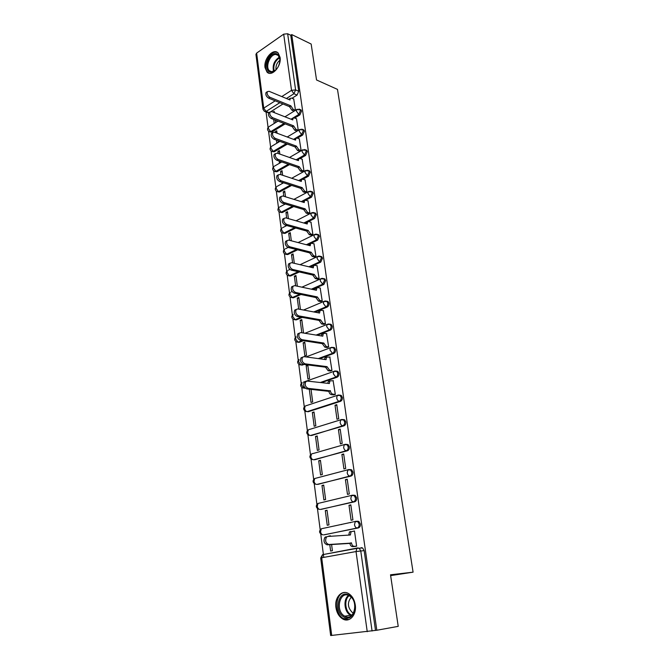 <?xml version="1.0" encoding="UTF-8"?>
<svg xmlns="http://www.w3.org/2000/svg" width="669" height="669" viewBox="0 0 669 669"><rect width="100%" height="100%" fill="white"/><g stroke="black" fill="none" stroke-linecap="round" stroke-linejoin="round"><path stroke-width="1" d="M294.703 118.062L299.879 114.892L301.56 111.079L301 109.867L299.971 109.499M297.421 138.149L302.723 135.013L304.42 131.191L303.835 129.928L302.781 129.56M300.164 158.536L305.616 155.425L307.33 151.604L306.72 150.291L305.624 149.915M302.932 179.217L308.551 176.139L310.274 172.309L309.63 170.946L308.518 170.562M305.716 200.215L311.528 197.163L313.268 193.324L312.59 191.903L311.436 191.526M308.493 221.548L314.547 218.495L316.303 214.649L315.592 213.177L314.38 212.792M311.102 243.29L317.616 240.146L319.389 236.299L318.645 234.76L317.374 234.393M310.031 267.056L320.727 262.131L322.517 258.276L321.73 256.679L320.409 256.311M312.515 289.426L323.888 284.45L325.694 280.587L324.866 278.923L323.478 278.563M314.94 312.164L327.099 307.113C328.429 306.369 329.039 305.081 328.922 303.249L328.044 301.51L326.597 301.159M317.265 335.261L330.352 330.126C331.707 329.407 332.317 328.111 332.2 326.255L331.272 324.448L329.758 324.105M319.447 358.751L333.664 353.5C335.027 352.797 335.654 351.509 335.529 349.628L334.55 347.738L333.112 347.387M321.421 382.643L337.025 377.241C338.405 376.563 339.032 375.276 338.907 373.361L337.87 371.395L336.382 371.052M307.079 411.627L308.334 411.719L340.446 401.358C341.834 400.706 342.469 399.418 342.344 397.478L341.249 395.429L339.71 395.095M310.341 435.519L343.916 425.86C345.321 425.241 345.965 423.945 345.831 421.98L344.669 419.839L343.08 419.522M313.652 459.77L347.437 450.755C348.867 450.162 349.511 448.874 349.377 446.875L348.148 444.634L346.534 444.333M317.031 484.398L351.024 476.06C352.463 475.5 353.115 474.204 352.981 472.18L351.677 469.839L350.096 469.538M320.459 509.41L354.662 501.783C356.125 501.248 356.786 499.952 356.644 497.895L355.264 495.453L353.725 495.152M323.955 534.815L358.367 527.925C359.838 527.423 360.507 526.127 360.365 524.044L358.902 521.486L357.413 521.184M335.913 607.452C336.766 612.846 339.049 616.684 342.754 618.959C349.435 623.065 356.895 614.794 355.264 604.893C354.394 599.608 352.17 595.845 348.608 593.587C341.809 589.305 334.349 597.576 335.913 607.452M265.033 67.611L266.973 72.026C271.622 77.378 281.666 66.281 280.077 57.375L278.187 53.068C273.454 47.633 263.486 58.797 265.033 67.611M266.07 112.032L268.068 127.461M268.57 131.316L270.619 147.138M271.121 151.002L273.203 167.091M273.705 170.963L275.829 187.328M276.33 191.209L278.488 207.858M278.99 211.755L281.189 228.689M281.691 232.595L283.924 249.821M284.434 253.743L286.7 271.263M287.21 275.202L289.518 293.022M290.037 296.977L292.386 315.099M292.897 319.08L295.288 337.519M295.807 341.524L298.232 360.273M298.759 364.304L301.226 383.37M301.752 387.435L304.27 406.819M304.796 410.925L307.355 430.644M307.891 434.775L310.483 454.828M311.026 459.001L313.669 479.397M314.221 483.62L316.905 504.351M317.457 508.624L320.192 529.706M320.752 534.038L323.771 557.386M262.984 109.239L255.934 54.39L256.637 53.102L283.681 34.161L287.653 33.759L290.756 35.265L298.734 91.26L297.069 95.065L292.019 98.259M282.97 103.988L271.104 111.489M311.16 44.037L291.743 34.579L376.814 630.248L398.222 626.36L390.512 574.796L413.082 572.162L337.485 89.387L316.537 79.971L311.16 44.037M290.756 35.265L291.743 34.579M376.814 630.248L330.662 635.533L320.694 558.013L321.697 557.762L331.715 635.475M354.754 546.456L356.619 546.213L354.478 530.969L353.75 531.111M330.494 536.279L330.427 535.777L328.663 536.128L330.461 536.011M341.223 524.555L341.675 524.529M325.301 510.614L327.233 525.282L328.989 524.914L327.041 510.221L325.301 510.614L327.082 510.547M349.001 505.287L351.091 520.265L352.923 519.872L350.824 504.878L349.001 505.287L350.874 505.229M350.648 522.665L350.196 522.69M321.981 485.502L323.888 499.935L325.619 499.534L323.704 485.067L321.981 485.502L323.763 485.485M345.421 479.665L347.479 494.391L349.293 493.965L347.219 479.213L345.421 479.665L347.286 479.665M318.72 460.782L320.593 474.99L322.316 474.547L320.426 460.314L318.72 460.782L320.493 460.816M341.901 454.443L343.925 468.944L345.714 468.476L343.682 453.958L341.901 454.443L343.757 454.502M315.509 436.447L317.357 450.438L319.054 449.961L317.198 435.945L315.509 436.447L317.273 436.531M338.439 429.632L340.429 443.898L342.202 443.396L340.195 429.113L338.439 429.632L340.287 429.741M312.348 412.489L314.171 426.262L315.843 425.752L314.02 411.953L312.348 412.489L314.104 412.622M335.027 405.213L336.984 419.254L338.74 418.719L336.766 404.653L335.027 405.213L336.867 405.372M309.27 389.149L311.026 402.462L312.682 401.918L311.018 389.325M333.58 394.869L335.328 394.426L333.112 380.678M306.168 365.675L307.932 379.03L309.58 378.445L307.807 365.073L306.168 365.675L307.916 365.893M330.243 370.986L331.975 370.509L329.809 356.978M303.149 342.796L304.888 355.95L306.511 355.339L304.771 342.16L303.149 342.796L304.888 343.055M326.957 347.479L328.671 346.968L326.547 333.655M302.697 332.894L303.5 332.577L301.778 319.598L300.18 320.259L301.903 320.56M323.729 324.323L325.427 323.796L323.344 310.675M320.543 301.527L322.224 300.975L320.183 288.055M300.431 309.429L298.834 297.371L297.245 298.056L298.968 298.399M317.407 279.082L319.071 278.496L317.064 265.777M297.354 286.198L295.932 275.469L294.36 276.188L296.074 276.573M314.321 256.963L315.969 256.352L313.995 243.834M294.318 263.327L293.072 253.894L291.517 254.638L293.223 255.056M311.277 235.179L312.908 234.551L310.968 222.208M291.333 240.807L290.254 232.628L288.715 233.406L290.413 233.857M308.284 213.72L309.889 213.068L307.991 200.909M288.398 218.629L287.478 211.672L285.956 212.474L287.645 212.959M305.323 192.58L306.92 191.894L305.056 179.928M285.504 196.786L284.735 191.025L283.23 191.844L284.919 192.371M281.975 182.303L282.092 183.206L283.079 182.654M302.413 171.741L304.002 171.038L302.162 159.239M282.653 175.278L282.042 170.662L280.554 171.507L282.226 172.067M279.165 161.037L279.425 162.993L280.913 162.141L280.838 161.614M299.545 151.211L301.117 150.483L299.302 138.859M279.843 154.087L279.383 150.592L277.903 151.462L279.575 152.055M276.406 140.089L276.799 143.066L278.262 142.188L278.07 140.699M296.718 130.973L298.274 130.229L296.492 118.773M277.075 133.215L276.757 130.806L275.293 131.701L276.958 132.32M285.17 123.89L271.79 132.077L268.98 131.592C267.207 130.179 267.065 128.632 268.57 126.951L268.294 128.389L270.669 131.659L284.057 123.456M287.361 144.094L274.357 151.771L271.555 151.286C269.741 149.864 269.599 148.309 271.137 146.611L270.853 148.1L273.236 151.37L286.232 143.684M289.518 164.599L276.966 171.741L274.165 171.264C272.316 169.834 272.174 168.262 273.746 166.548L273.445 168.095L275.837 171.364L288.389 164.206M291.634 185.413L279.617 191.995L276.815 191.526C274.926 190.08 274.783 188.499 276.397 186.776L276.071 188.382L278.48 191.643L290.505 185.045M302.973 201.662L302.38 201.979M293.699 206.545L282.301 212.541L279.508 212.081C277.568 210.626 277.426 209.029 279.082 207.29L278.739 208.954L281.164 212.215L292.562 206.203M306.084 222.76L304.947 223.337M295.69 228.012L285.027 233.389L282.234 232.929C280.252 231.474 280.11 229.86 281.808 228.096L281.448 229.827L283.882 233.088L294.544 227.694M309.705 243.968L307.497 245.03M297.588 249.813L287.787 254.546L285.002 254.095C282.979 252.623 282.828 250.992 284.568 249.211L284.191 251.009L286.641 254.262L296.434 249.529M299.352 271.974L290.597 276.004L287.821 275.569C285.738 274.081 285.596 272.434 287.377 270.627L286.976 272.5L289.443 275.745L298.198 271.706M300.958 294.494L293.44 297.789L290.672 297.362C288.54 295.865 288.398 294.201 290.229 292.37L289.802 294.31L292.286 297.554L299.796 294.26M302.329 317.399L296.334 319.891L293.574 319.481C291.391 317.967 291.241 316.286 293.122 314.43L292.671 316.454L295.163 319.69L301.167 317.19M303.408 340.705L299.26 342.336L296.526 341.934C294.276 340.412 294.126 338.706 296.066 336.816L295.581 338.924L298.098 342.152L302.237 340.529M304.061 364.438L302.237 365.115L299.52 364.73C297.212 363.192 297.053 361.461 299.051 359.546L298.541 361.737L301.067 364.965L303.015 364.237M305.307 388.229L302.564 387.886C300.18 386.322 300.021 384.566 302.087 382.618L301.543 384.909L304.086 388.12L304.905 387.836M390.629 575.624L413.082 572.162M329.784 544.625L330.628 551.039L332.401 550.704L331.581 544.491M295.472 110.26L293.716 98.962M273.68 119.45L274.206 123.422M275.293 131.701L275.411 132.596M277.903 151.462L278.17 153.502M280.554 171.507L280.972 174.726M283.23 191.844L283.815 196.268M285.956 212.474L286.7 218.144M288.715 233.406L289.635 240.363M291.517 254.638L292.612 262.925M294.36 276.188L295.639 285.83M297.245 298.056L298.709 309.111M300.18 320.259L301.828 332.752M274.349 112.643L274.173 111.297L272.927 112.083M269.866 131.927L271.79 132.077M272.492 151.62L274.357 151.771M275.16 171.59L276.966 171.741M277.869 191.852L279.617 191.995M280.62 212.399L282.301 212.541M283.397 233.255L285.027 233.389M286.198 254.412L287.787 254.546M289.041 275.879L290.597 276.004M291.935 297.663L293.44 297.789M294.878 319.782L296.334 319.891M297.864 342.227L299.26 342.336M300.69 364.881L302.237 365.115M303.851 388.079L305.265 388.237M323.562 528.234L323.102 528.401M265.25 111.706L268.654 112.91M375.51 630.382L364.153 550.62L362.59 547.944L361.16 547.652M275.661 122.519L275.335 120.085M354.495 531.069L351.083 531.679L350.38 534.991L327.726 536.463L326.48 537.056C324.866 540.703 325.636 543.186 328.788 544.507L351.501 543.086C351.927 545.143 352.822 546.23 354.185 546.33L352.571 546.632C351.208 546.531 350.313 545.444 349.895 543.387L327.174 544.817C324.022 543.504 323.252 541.02 324.875 537.383L326.121 536.781M348.75 535.1L349.486 531.997L350.472 531.529M355.691 546.381L352.571 546.632M356.61 546.138L354.185 546.33M351.468 542.827L349.862 543.136M343.598 616.843C333.246 610.906 339.032 588.553 349.21 595.243C359.797 600.996 353.817 623.934 343.598 616.843M349.561 595.962L349.41 595.878C340.011 589.966 334.86 610.529 344.359 615.957L344.727 616.174C354.135 621.978 359.128 601.138 349.561 595.962M353.475 613.139L352.488 612.653C347.554 607.644 347.119 602.51 351.192 597.258M344.886 592.483C335.261 592.793 333.881 613.214 343.18 618.44L348.741 619.611M271.012 72.219C263.034 72.202 267.776 52.851 275.603 53.553C278.279 53.846 279.734 55.887 279.951 59.675C279.517 65.83 277.075 69.944 272.626 72.009L271.012 72.219M279.96 59.892L278.363 55.544L275.937 54.473C270.209 53.863 264.966 66.925 269.381 70.713L271.689 71.75L275.829 69.977M276.021 69.777C275.62 65.821 276.933 62.618 279.951 60.168M277.543 52.517L275.946 52.165C268.838 51.438 262.348 67.636 267.826 72.319L269.105 73.214M333.405 380.711L329.842 380.912L329.357 383.513L307.272 381.087L305.766 381.69C304.562 384.734 305.382 386.958 308.233 388.371L330.369 390.855C330.762 392.745 331.623 393.849 332.953 394.166L331.456 394.66C330.126 394.35 329.265 393.247 328.872 391.357L306.728 388.89C303.877 387.485 303.057 385.26 304.261 382.216L305.775 381.623M333.89 394.902L331.456 394.66M327.785 383.337L328.345 381.43L329.549 380.962M335.328 394.401L332.953 394.166M330.344 390.621L328.839 391.122M330.085 357.02L326.497 357.154L326.046 359.654L304.061 356.652L302.513 357.238C301.368 360.198 302.196 362.389 304.997 363.819L327.016 366.645L329.608 370.2L328.128 370.726L325.527 367.181L303.509 364.371C300.707 362.949 299.879 360.758 301.033 357.798L302.547 357.204M330.536 371.027L328.128 370.726M324.49 359.437L325.017 357.698L326.255 357.238M331.975 370.492L329.608 370.2M327.016 366.645L325.527 367.181M326.815 333.697L324.465 333.304L323.211 333.756L322.784 336.164L300.891 332.602L299.319 333.179C298.223 336.055 299.06 338.213 301.819 339.651L323.737 343.046L326.321 346.601L324.85 347.161L322.274 343.615L300.348 340.237C297.588 338.798 296.752 336.641 297.847 333.772L299.319 333.179L297.847 333.772M327.233 347.52L324.85 347.161M321.245 335.913L321.747 334.333L322.935 333.864M328.671 346.96L326.321 346.601M323.737 343.046L322.274 343.615M323.587 310.725L321.254 310.282L319.974 310.717L319.573 313.033L297.772 308.936L296.175 309.496C295.129 312.289 295.974 314.422 298.692 315.877L320.51 319.815L323.077 323.37L321.63 323.955L319.063 320.401L297.228 316.487C294.511 315.032 293.674 312.908 294.72 310.115L296.15 309.53M323.98 324.373L321.63 323.955M318.059 312.749L318.528 311.319L319.648 310.859M325.427 323.788L323.077 323.37M320.51 319.815L319.063 320.401M320.418 288.105L318.093 287.603L316.788 288.03L316.412 290.262L294.711 285.638L293.081 286.181C292.085 288.899 292.93 290.998 295.606 292.47L317.34 296.936L319.891 300.498L318.452 301.109L315.902 297.554L294.168 293.106C291.492 291.642 290.647 289.543 291.642 286.825L293.03 286.248M320.786 301.577L318.452 301.109M314.915 289.945L315.358 288.657L316.412 288.197M322.224 300.966L319.891 300.498M317.34 296.936L315.902 297.554M317.29 265.827L314.974 265.275L313.652 265.685L313.301 267.834L291.692 262.7L290.037 263.226C289.092 265.877 289.936 267.943 292.57 269.431L314.213 274.407L316.746 277.969L315.325 278.605L312.791 275.051L291.149 270.092C288.506 268.612 287.662 266.546 288.615 263.904L289.961 263.327M317.641 279.132L315.325 278.605M311.829 267.483L312.239 266.337L313.234 265.877M319.063 278.496L316.746 277.969M314.213 274.407L312.791 275.051M314.213 243.892L311.905 243.273L310.567 243.675L310.232 245.74L288.715 240.121L287.043 240.631C286.14 243.207 286.984 245.247 289.585 246.744L311.127 252.221L313.652 255.784L312.247 256.444L309.722 252.89L288.18 247.438C285.579 245.941 284.726 243.901 285.638 241.325L286.951 240.756M314.547 257.021L312.247 256.444M308.785 245.364L310.107 243.901M315.952 256.361L313.652 255.784M311.127 252.221L309.722 252.89M311.185 222.275L308.886 221.606L307.523 221.991L307.213 223.981L285.788 217.885L284.091 218.37C283.23 220.887 284.082 222.894 286.65 224.408L308.1 230.362L310.6 233.933L309.212 234.618L306.703 231.056L285.253 225.127C282.686 223.613 281.841 221.606 282.703 219.098L283.982 218.537M311.495 235.245L309.212 234.618M305.792 223.58L307.021 222.242M312.883 234.56L310.6 233.933M308.1 230.362L306.703 231.056M308.2 200.976L305.909 200.265L304.529 200.633L304.236 202.548L282.903 195.992L281.197 196.452C280.37 198.902 281.223 200.892 283.748 202.414L305.106 208.837L307.598 212.407L306.218 213.11L303.734 209.548L282.368 203.15C279.843 201.628 278.99 199.646 279.818 197.204L281.064 196.653M308.493 213.787L306.218 213.11M302.84 202.122L303.994 200.909M309.864 213.077L307.598 212.407M305.106 208.837L303.734 209.548M305.256 179.994L302.973 179.233L301.585 179.576L301.301 181.433L280.068 174.425L278.337 174.868C277.551 177.252 278.404 179.217 280.896 180.747L302.162 187.621L304.638 191.192L303.274 191.928L300.799 188.357L279.533 181.516C277.041 179.978 276.188 178.021 276.974 175.638L278.195 175.094M305.532 192.639L303.274 191.928M299.938 180.981L301.008 179.894M306.895 191.911L304.638 191.192M302.162 187.621L300.799 188.357M302.355 159.314L300.08 158.503L298.675 158.829L298.416 160.619L277.267 153.184L275.528 153.594C274.775 155.927 275.628 157.867 278.087 159.414L299.26 166.723L301.727 170.294L300.373 171.047L297.914 167.484L276.74 160.2C274.282 158.653 273.429 156.722 274.173 154.388L275.369 153.862M302.614 171.808L300.373 171.047M297.078 160.15L298.065 159.18M303.969 171.055L301.727 170.294M299.26 166.723L297.914 167.484M299.495 138.935L297.237 138.082L295.815 138.391L295.573 140.114L274.516 132.261L272.76 132.646C272.04 134.912 272.893 136.836 275.327 138.399L296.4 146.126L298.851 149.697L297.513 150.475L295.071 146.904L273.981 139.202C271.555 137.647 270.702 135.732 271.422 133.465L272.584 132.939M299.737 151.278L297.513 150.475M294.268 139.629L295.171 138.767M301.075 150.508L298.851 149.697M296.4 146.126L295.071 146.904M296.676 118.839L294.427 117.953L292.997 118.237L292.763 119.902L271.798 111.639L270.033 111.999C269.348 114.215 270.201 116.113 272.601 117.685L293.591 125.831L296.024 129.401L294.695 130.196L292.261 126.633L271.271 118.513C268.879 116.95 268.018 115.051 268.704 112.835L269.85 112.325M296.911 131.04L294.695 130.196M291.492 119.4L292.32 118.647M298.232 130.254L296.024 129.401M293.591 125.831L292.261 126.633M293.9 99.045L291.659 98.109L290.212 98.368L290.003 99.982L269.13 91.327L267.341 91.661C266.688 93.819 267.55 95.7 269.908 97.281L290.814 105.827L293.231 109.39L291.918 110.209L289.501 106.647L268.595 98.134C266.237 96.553 265.384 94.68 266.036 92.514L266.764 92.038M294.117 111.096L291.918 110.209M288.765 99.464L289.518 98.811M295.43 110.285L293.231 109.39M290.814 105.827L289.501 106.647M298.884 109.039L299.888 109.407L300.44 110.628L298.759 114.449L290.998 119.207M299.879 114.892L298.759 114.449L296.359 111.062L296.61 109.599L297.304 109.206M301.652 129.125L302.723 129.493L303.3 130.764L301.602 134.586L293.54 139.353M302.723 135.013L301.602 134.586L299.194 131.199L299.453 129.686L300.197 129.276M304.454 149.505L305.591 149.873L306.201 151.194L304.487 155.024L296.099 159.807M305.616 155.425L304.487 155.024L302.062 151.637L302.346 150.065L303.132 149.647M307.297 170.185L308.501 170.553L309.145 171.916L307.422 175.755L298.667 180.563M308.551 176.139L307.422 175.755L304.98 172.376L305.273 170.746L306.118 170.319M310.182 191.175L311.461 191.535L312.139 192.956L310.391 196.803L301.242 201.628M311.528 197.163L310.391 196.803L307.941 193.425L308.25 191.727L309.153 191.292M313.1 212.483L314.455 212.834L315.166 214.314L313.41 218.161L303.801 223.011M314.547 218.495L313.41 218.161L310.943 214.791L311.269 213.026L312.231 212.583M316.061 234.108L317.499 234.451L318.243 235.981L316.47 239.837L306.352 244.729M317.616 240.146L316.47 239.837L313.987 236.475L314.338 234.635L315.35 234.192M319.063 256.06L320.585 256.386L321.371 257.991L319.581 261.847L308.877 266.78M320.727 262.131L319.581 261.847L317.081 258.485L317.457 256.578L318.528 256.127M322.115 278.354L323.712 278.664L324.549 280.328L322.734 284.191L311.361 289.184M323.888 284.45L322.734 284.191L320.225 280.838L320.618 278.856L321.756 278.404M325.201 300.991L326.89 301.276L327.768 303.015C327.885 304.847 327.275 306.143 325.937 306.879L313.778 311.946M327.099 307.113L325.937 306.879L323.411 303.534L323.829 301.468L325.034 301.017M328.345 323.988L330.11 324.239L331.038 326.054C331.155 327.91 330.545 329.207 329.19 329.926L316.103 335.077M330.352 330.126L329.19 329.926L326.656 326.581L327.099 324.432L328.354 323.98M331.515 347.345L333.379 347.562L334.366 349.452C334.483 351.342 333.864 352.63 332.501 353.324L318.277 358.592M333.664 353.5L332.501 353.324L329.942 349.987L330.411 347.746L331.757 347.311M335.244 371.002L336.699 371.253L337.736 373.218C337.862 375.133 337.235 376.43 335.855 377.099L320.25 382.517M337.025 377.241L335.855 377.099L333.287 373.77L333.789 371.429L334.993 370.969M306.553 405.59L338.389 395.019L340.069 395.312L341.165 397.369C341.29 399.309 340.663 400.597 339.267 401.249L307.146 411.636L305.658 411.393C303.208 409.813 303.04 408.031 305.164 406.041L304.596 408.425C304.964 410.281 305.817 411.351 307.146 411.636L308.334 411.719M340.446 401.358L339.267 401.249C337.937 400.94 337.076 399.836 336.683 397.93L337.209 395.488L341.249 395.429M309.797 429.373L341.842 419.455L343.49 419.756L344.652 421.905C344.778 423.87 344.142 425.166 342.729 425.785L311.445 435.569M343.916 425.86L342.729 425.785C341.399 425.509 340.529 424.405 340.128 422.474L340.697 419.931L344.669 419.839M313.117 453.523L345.346 444.291L346.96 444.592L348.198 446.833C348.323 448.832 347.679 450.12 346.258 450.722L314.614 459.795M347.437 450.755L346.258 450.722C344.911 450.48 344.042 449.376 343.632 447.419L344.234 444.768L348.148 444.634M315.057 478.435L348.909 469.521L350.489 469.822L351.794 472.172C351.927 474.196 351.275 475.492 349.837 476.06L317.825 484.398M351.024 476.06L349.837 476.06C348.49 475.851 347.612 474.756 347.194 472.766L347.838 469.998L351.677 469.839M318.243 503.389L352.53 495.169L354.068 495.47L355.448 497.928C355.59 499.977 354.93 501.273 353.466 501.817L321.095 509.393M354.662 501.783L353.466 501.817C352.12 501.65 351.233 500.554 350.824 498.539L351.493 495.645L355.264 495.453M321.496 528.736L356.217 521.243L357.698 521.544L359.169 524.103C359.312 526.194 358.643 527.49 357.171 527.992L324.415 534.79M358.367 527.925L357.171 527.992C355.816 527.866 354.921 526.779 354.503 524.73L355.222 521.711L358.902 521.486M297.069 95.065L293.925 93.735L286.432 98.502M279.818 102.7L266.095 111.43L264.414 111.38L263.001 109.34L263.737 108.144L275.176 100.81M269.089 112.601L266.095 111.43L263.737 108.144L256.637 53.102M281.791 96.579L291.533 90.34L283.681 34.161M322.592 554.676L357.48 547.978M367.239 631.695L356.033 551.549L321.697 557.762L322.517 554.685L323.487 554.225M303.392 382.158L333.789 371.429L337.87 371.395M321.906 534.615C319.029 532.917 318.845 530.969 321.337 528.769L320.568 531.713C320.961 533.695 321.839 534.748 323.202 534.865M311.93 453.866L312.607 453.515M308.861 429.657L309.454 429.356M305.875 405.807L306.36 405.573M318.544 509.184C315.768 507.512 315.584 505.605 318.001 503.448L317.273 506.266C317.658 508.223 318.536 509.285 319.891 509.435M315.241 484.155C312.557 482.508 312.373 480.635 314.714 478.527L314.029 481.228C314.413 483.16 315.283 484.222 316.629 484.406M311.997 459.519C309.387 457.897 309.22 456.049 311.478 453.992L310.834 456.584C311.21 458.482 312.072 459.544 313.418 459.77M308.802 435.268C306.277 433.663 306.109 431.856 308.3 429.833L307.69 432.316C308.066 434.198 308.919 435.26 310.257 435.511M291.274 291.901L292.085 291.542M288.364 270.167L289.92 269.44M285.504 248.751L289.585 246.744M282.678 227.644L286.784 225.545M279.901 206.846L285.228 204.012M277.167 186.342L283.547 182.804M274.474 166.129L281.766 161.931M271.823 146.202L279.91 141.368M269.214 126.558L278.003 121.114M364.153 550.62L356.033 551.549L356.803 548.388L357.764 547.928L359.194 548.22L360.75 550.913L372.073 631.009M298.734 91.26L295.598 89.914L293.925 93.735L291.533 90.34L295.598 89.914L287.653 33.759M350.347 534.74L348.741 535.058M351.501 543.086L349.895 543.387M328.788 544.507L327.174 544.817M351.417 615.664L350.163 615.037C344.134 611.65 343.122 599.115 348.524 595.452M349.151 595.736C343.975 599.332 344.995 611.374 350.79 614.627L351.936 615.204M273.579 71.424C272.258 65.236 274.198 60.486 279.399 57.174M279.617 57.777C274.884 60.963 273.061 65.42 274.139 71.165M329.324 383.278L328.822 383.454M330.369 390.855L328.872 391.357M308.233 388.371L306.728 388.89M326.012 359.42L325.569 359.588M327.049 366.88L325.56 367.406M304.997 363.819L303.509 364.371M323.771 343.272L322.299 343.833M301.819 339.651L300.348 340.237M320.543 320.033L319.088 320.627M298.692 315.877L297.228 316.487M317.365 297.153L315.927 297.772M295.606 292.47L294.168 293.106M314.238 274.625L312.816 275.268M292.57 269.431L291.149 270.092M311.16 252.43L309.755 253.099M308.125 230.571L306.737 231.265M286.65 224.408L285.253 225.127M305.139 209.037L303.759 209.757M283.748 202.414L282.368 203.15M302.196 187.83L300.833 188.566M280.896 180.747L279.533 181.516M299.294 166.924L297.939 167.685M278.087 159.414L276.74 160.2M296.434 146.327L295.096 147.105M275.327 138.399L273.981 139.202M293.616 126.023L292.294 126.826M272.601 117.685L271.271 118.513M290.839 106.011L289.526 106.831M269.908 97.281L268.595 98.134M334.55 347.738L330.411 347.746L306.026 356.92M331.272 324.448L327.099 324.432L304.964 333.262M328.044 301.51L323.829 301.468L303.559 310.023M324.866 278.923L320.618 278.856L301.911 287.168M321.73 256.679L317.457 256.578L300.08 264.698M318.645 234.76L314.338 234.635L298.115 242.579M315.592 213.177L311.269 213.026L296.058 220.812M312.59 191.903L308.25 191.727L293.917 199.379M309.63 170.946L305.273 170.746L291.717 178.272M306.72 150.291L302.346 150.065L289.485 157.483M303.835 129.928L299.453 129.686L287.227 137.003M301 109.867L296.61 109.599L284.944 116.816M362.59 547.944L356.803 548.388L322.517 554.685L320.694 558.013M351.083 531.679L349.486 531.997M326.48 537.056L324.875 537.383M351.459 615.631L350.531 615.254L344.727 616.174M352.764 612.812L353.717 612.662M271.765 71.75L269.381 70.713M273.186 71.558L272.626 72.009M329.842 380.912L328.345 381.43M305.766 381.69L304.261 382.216M326.497 357.154L325.017 357.698M302.513 357.238L301.033 357.798M323.211 333.756L321.747 334.333M319.974 310.717L318.528 311.319M296.175 309.496L294.72 310.115M316.788 288.03L315.358 288.657M293.081 286.181L291.642 286.825M313.652 265.685L312.239 266.337M290.037 263.226L288.615 263.904M310.567 243.675L309.162 244.352M287.043 240.631L285.638 241.325M307.523 221.991L306.134 222.693M284.091 218.37L282.703 219.098M304.529 200.633L303.157 201.352M281.197 196.452L279.818 197.204M301.585 179.576L300.222 180.321M278.337 174.868L276.974 175.638M298.675 158.829L297.329 159.598M275.528 153.594L274.173 154.388M295.815 138.391L294.485 139.177M272.76 132.646L271.422 133.465M292.997 118.237L291.676 119.04M270.033 111.999L268.704 112.835M290.212 98.368L288.908 99.196M267.341 91.661L266.036 92.514"/></g></svg>
